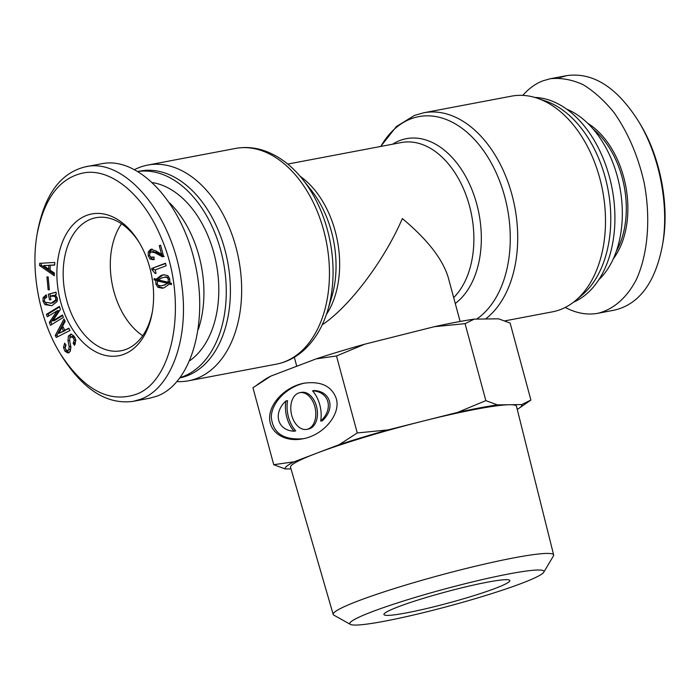 <?xml version="1.0" encoding="UTF-8"?>
<svg xmlns="http://www.w3.org/2000/svg" width="700" height="700" viewBox="0 0 700 700"><rect width="100%" height="100%" fill="white"/><g stroke="black" fill="none" stroke-linecap="round" stroke-linejoin="round"><path stroke-width="1.05" d="M134.785 169.505A109.769 71.951 79.3 0 1 139.597 167.37A109.769 71.951 79.3 0 1 147.648 165.095A109.769 71.951 79.3 0 1 238.779 259.551A109.769 71.951 79.3 0 1 188.519 380.8A109.769 71.951 79.3 0 1 177.179 381.561M138.18 171.421L140.21 171.036A105.315 69.038 79.3 0 1 227.526 261.082A105.315 69.038 79.3 0 1 180.171 377.834M138.25 171.465A105.315 69.038 79.3 0 1 223.046 260.12A105.315 69.038 79.3 0 1 180.442 377.475M460.119 321.466L448.324 277.751C442.811 259.289 427.49 239.557 402.351 218.575C384.213 260.636 349.274 306.941 322.192 324.817M485.529 318.99A109.769 71.951 -100.7 0 0 510.729 190.444A109.769 71.951 -100.7 0 0 423.692 112.788L511.481 96.154A109.769 71.951 79.3 0 1 537.294 98.21A109.769 71.951 79.3 0 1 602.613 190.61A109.769 71.951 79.3 0 1 575.628 300.501A109.769 71.951 79.3 0 1 552.352 311.859L504.805 320.871M537.294 98.21L545.352 100.94A105.315 69.038 79.3 0 1 608.011 189.586A105.315 69.038 79.3 0 1 582.12 295.015L575.628 300.501M534.747 97.414A105.315 69.038 79.3 0 1 612.15 188.808A105.315 69.038 79.3 0 1 573.545 302.172M152.749 182.639A94.168 61.731 79.3 0 1 215.801 261.161A94.168 61.731 79.3 0 1 189.936 360.588M142.713 335.729A67.699 44.38 79.3 0 1 121.511 223.799M198.336 329.341A94.168 61.731 -100.7 0 0 169.803 203.07M152.442 311.229A67.699 44.38 79.3 0 1 126.114 349.344A67.699 44.38 79.3 0 1 121.153 350.744A67.699 44.38 79.3 0 1 64.942 292.486A67.699 44.38 79.3 0 1 95.944 217.709A67.699 44.38 79.3 0 1 139.528 243.04M165.463 263.235L166.145 265.764L155.199 269.929L156.082 273.227L155.242 273.551L152.04 269.797L151.69 268.476L165.463 263.235M151.69 268.476L165.541 263.524M152.04 269.797L153.694 269.483L153.344 268.161M155.216 270.016L153.694 269.483M167.431 283.22L157.57 281.024L159.224 280.709L169.085 282.905L163.59 285.162L169.085 282.905M157.57 281.024L157.246 283.57L158.27 285.364L161.376 285.819L163.59 285.162M161.376 285.819L165.244 284.848M168.096 282.231L168.332 279.361L167.134 277.506L164.386 277.2L161.665 278.014L158.209 279.939L168.096 282.231L169.75 281.925L170.039 281.243M169.278 277.681L166.04 276.885L164.386 277.2M169.365 284.051L164.273 287.691L162.391 288.234L157.938 287.306L155.899 284.086L155.759 280.385L154.044 279.816L154.175 278.556L156.153 279.256L160.982 275.485L163.371 274.785L167.781 275.572L169.68 278.845L169.838 282.905L171.518 283.36L171.395 284.62L169.365 284.051L171.465 283.868M156.153 279.256L157.806 278.95L162.636 275.17L164.168 274.671M154.044 279.816L155.741 279.116M155.759 280.385L157.412 280.07L155.697 279.51M157.246 281.627L157.412 280.07M163.24 288.033L159.591 287L158.148 285.25M159.259 245.718L160.597 245.21L163.625 256.419L162.496 256.848L155.015 252.787L151.2 251.93L149.625 253.619L149.678 255.544L150.719 257.084L153.597 257.084L154.254 259.499L153.335 259.744L150.071 259.026L148.278 255.832L148.242 251.965L150.588 249.375L155.627 250.731L161.569 254.293L159.259 245.718L160.668 245.455M161.569 254.293L162.977 254.03M151.681 249.174L151.121 249.226M149.643 253.575L149.896 251.65L152.241 249.069M154.192 259.516L151.725 258.711L150.343 256.725M164.15 256.541L156.669 252.473L152.854 251.624M153.352 251.475L151.2 251.93M134.881 394.721C108.29 402.92 83.431 389.252 60.314 353.719C39.69 320.442 30.301 271.731 37.135 234.106C44.485 197.234 60.559 176.732 85.365 172.602C112.184 168.971 143.57 195.37 160.729 236.688C188.764 299.005 174.668 382.349 134.881 394.721M50.085 270.156L54.39 273.061L54.294 275.721L39.576 265.545L39.664 263.331L54.792 262.447L54.688 265.099L50.269 265.291L50.085 270.156M46.261 294.814L46.786 297.15L44.502 298.953L44.398 300.877L45.08 302.225L51.284 303.144L55.589 300.09L55.773 298.148L54.74 296.301L50.164 296.118L50.942 299.574L49.569 299.95L48.291 294.262L55.965 292.18L56.394 294.079L55.169 294.761L57.295 298.086L57.146 301.551L51.852 305.707L44.931 304.631L43.015 301.245L43.067 297.692L46.261 294.814M53.637 295.33L51.546 295.741M73.211 336.297L69.939 337.654L69.659 340.664L70.91 347.183L70.297 351.295L67.655 352.922L64.995 351.286L63.499 347.55L64.627 343.14L66.019 345.039L65.231 347.786L65.931 349.738L67.296 350.595L68.828 349.711L69.151 346.614L68.014 340.83L68.399 335.991L71.19 334.127L74.209 336.262L75.836 340.322L74.559 345.354L73.159 343.464L74.226 340.244L73.395 337.977L71.199 336.639L73.211 336.297L75.127 337.776M70.612 334.162L71.19 334.127M68.381 352.887L69.038 352.66M67.296 350.595L70.481 349.396L70.805 346.308L69.151 346.614M64.846 330.269L68.836 328.178L70.044 330.479L56.28 337.426L55.265 335.51L63.998 318.981L65.205 321.283L62.624 326.051L64.846 330.269L69.064 328.615M47.311 316.767L46.428 314.344L59.351 306.416L60.428 309.374L52.789 320.906L62.466 314.965L63.35 317.398L50.426 325.325L49.35 322.368L57.033 310.94L47.311 316.767M48.134 289.8L46.926 276.902L48.143 276.938L49.35 289.835L48.134 289.8L49.324 289.572M123.961 354.252A72.161 47.303 -100.7 0 0 152.25 312.419A72.161 47.303 -100.7 0 0 138.906 242.007A72.161 47.303 -100.7 0 0 75.329 222.46A72.161 47.303 -100.7 0 0 63.551 310.966A72.161 47.303 -100.7 0 0 123.961 354.252M48.659 269.15L48.799 265.396L43.68 265.589L48.659 269.15L50.137 268.87M50.444 265.256L43.68 265.589M48.799 265.396L50.453 265.081M50.269 265.291L54.696 264.854M39.576 265.545L41.23 265.23L41.309 263.235M54.346 274.304L41.23 265.23M44.441 299.119L44.721 297.377L46.349 295.207M51.678 305.76L46.585 304.316L45.106 302.243M48.291 294.262L56 292.311M50.417 296.047L49.945 293.947M54.74 296.301L56.376 295.986L53.2 295.435M50.339 303.363L52.938 302.829L57.242 299.775L57.444 299.023M65.24 347.882L65.511 344.348M69.309 352.608L66.649 350.971L65.748 349.457M73.159 343.464L74.812 343.149L75.88 339.929M75.373 343.901L74.812 343.149M69.668 340.515L70.053 335.676L71.47 334.154M63.49 330.934L61.775 327.679L58.879 333.375L64.951 330.251M58.879 333.375L65.144 330.619M61.775 327.679L63.324 327.381M55.265 335.51L56.919 335.195L64.733 320.39M57.715 336.7L56.919 335.195M48.755 315.884L48.081 314.029L59.561 306.985M46.428 314.344L48.081 314.029M56.989 310.835L58.642 310.52L57.033 310.94M49.35 322.368L51.004 322.053L58.686 310.625M51.87 324.441L51.004 322.053M52.789 320.906L54.442 320.591L62.676 315.543M102.174 163.643C138.241 156.529 180.714 201.513 194.644 261.599C209.02 321.571 191.73 383.364 157.001 396.156L149.756 398.204L133.227 401.336L140.464 399.297C171.202 388.614 189.324 338.398 181.773 284.812C174.151 216.554 125.641 157.08 85.514 166.793C60.83 172.725 44.87 194.197 37.634 231.201L37.135 234.106M60.314 353.719L61.845 356.248C83.317 389.856 107.109 404.889 133.227 401.336M566.58 109.104A94.168 61.731 79.3 0 1 619.85 187.346A94.168 61.731 79.3 0 1 598.894 279.65M662.358 245.752L662.865 242.848C669.699 205.222 660.31 156.511 639.686 123.235L638.146 120.706C659.706 155.531 669.506 206.255 662.358 245.752C655.139 282.774 639.17 304.229 614.477 310.126L597.94 313.285M593.101 129.028A79.126 51.87 79.3 0 1 616.289 251.405M613.34 258.773A80.237 52.596 -100.7 0 0 587.659 123.253M565.215 307.449C576.336 313.267 587.204 315.219 597.826 313.303C613.471 309.505 626.885 297.745 636.37 279.536C647.999 253.873 650.878 218.251 644.175 182.849C638.076 155.951 628.023 132.528 614.031 112.569C604.345 100.642 594.011 91.324 583.021 84.612C571.9 79.599 560.971 77.639 550.244 78.741L542.999 80.797C535.517 83.668 528.789 88.532 522.821 95.384M559.536 77.656L566.773 75.618C592.891 72.065 616.683 87.089 638.146 120.706M306.766 429.371L308.42 429.056A18.664 12.232 -100.7 0 0 316.488 406.332A18.664 12.232 -100.7 0 0 301.473 392.376L299.819 392.691A18.664 12.232 -100.7 0 0 291.27 413.315A18.664 12.232 -100.7 0 0 306.766 429.371A18.664 12.232 -100.7 0 0 314.834 406.648A18.664 12.232 -100.7 0 0 299.819 392.691M285.898 400.977L287.551 400.662A26.67 17.483 79.3 0 0 295.706 430.902L294.053 431.209A26.67 17.483 79.3 0 1 285.898 400.977C272.668 413.061 277.375 430.5 294.053 431.209M320.688 421.085C333.918 409.001 329.21 391.562 312.533 390.854L314.186 390.539C330.864 391.256 335.571 408.686 322.341 420.77L320.688 421.085A26.67 17.483 79.3 0 0 312.533 390.854M303.38 438.69C283.579 440.37 272.877 433.178 271.285 417.095C271.556 402.483 287.149 386.68 304.859 383.058M336.245 398.51C341.127 414.19 323.435 435.391 302.566 438.856C284.55 442.382 269.115 432.329 269.631 417.419C269.885 402.561 286.011 386.523 304.019 383.215C320.915 380.931 331.66 386.033 336.245 398.51M339.264 444.631L357.254 432.95L387.957 429.914A122.587 10.719 164.9 0 0 339.264 444.631L294.088 461.799A122.587 10.719 164.9 0 0 285.259 468.956L273.735 464.704L294.088 461.799M517.256 409.395A122.587 10.719 164.9 0 0 519.032 408.266A122.587 10.719 164.9 0 0 521.745 404.565L530.906 400.05L510.134 323.076L498.601 318.824L474.233 319.13L465.071 323.654L434.368 326.69L364.822 344.172L336.49 355.976L357.254 432.95M336.49 355.976L316.129 358.881L270.953 376.058L252.963 387.73L273.735 464.704M530.906 400.05L519.032 408.266M521.491 583.406A100.546 8.794 -15.1 0 1 419.046 613.707A100.546 8.794 -15.1 0 1 350.394 624.383A100.546 8.794 -15.1 0 1 444.588 589.05A100.546 8.794 -15.1 0 1 543.778 572.206A100.546 8.794 -15.1 0 1 521.491 583.406M543.778 572.206L553.429 555.923A114.17 9.984 164.9 0 0 553.648 554.951A114.17 9.984 164.9 0 0 440.808 575.041A114.17 9.984 164.9 0 0 333.191 614.434A114.17 9.984 164.9 0 0 333.856 615.16L350.394 624.383M495.259 588.376A65.196 5.705 -15.1 0 1 426.151 608.659A65.196 5.705 -15.1 0 1 383.941 614.521A65.196 5.705 -15.1 0 1 445.392 592.034A65.196 5.705 -15.1 0 1 509.827 580.554A65.196 5.705 -15.1 0 1 495.259 588.376M333.191 614.434L290.535 467.267A117.014 10.237 -15.1 0 1 316.68 453.215A117.014 10.237 -15.1 0 1 422.73 421.172A117.014 10.237 -15.1 0 1 509.556 404.723A117.014 10.237 -15.1 0 1 516.477 406.297L553.648 554.951M485.844 400.627L497.367 404.88A122.587 10.719 164.9 0 0 457.502 412.431L485.844 400.627L465.071 323.654M457.502 412.431L387.957 429.914M521.745 404.565L497.367 404.88M434.368 326.69A122.587 10.719 -15.1 0 1 474.233 319.13M316.129 358.881A122.587 10.719 -15.1 0 1 364.822 344.172M257.233 384.738L264.836 379.514A122.587 10.719 -15.1 0 1 270.953 376.058M285.259 468.956L290.999 468.886M300.125 176.295A84.7 55.519 79.3 0 1 326.331 314.598M327.618 310.651L331.581 297.596A87.561 57.391 -100.7 0 0 311.229 190.19L302.759 179.498A106.907 70.079 79.3 0 1 327.618 310.651C322.411 327.749 314.055 341.311 302.549 351.339C294.717 358.006 285.967 362.285 276.308 364.166A109.769 71.951 -100.7 0 0 326.567 242.918A109.769 71.951 -100.7 0 0 235.428 148.461C245.114 146.676 254.818 147.455 264.547 150.798C278.924 155.916 291.664 165.489 302.759 179.498M287.744 164.071L401.345 142.546A84.7 55.519 79.3 0 1 467.198 198.371A84.7 55.519 79.3 0 1 453.679 297.605M455.262 303.459A87.561 57.391 -100.7 0 0 474.346 196.175A87.561 57.391 -100.7 0 0 399.919 140.499A87.561 57.391 -100.7 0 0 392.578 144.2M380.817 146.431A106.907 70.079 79.3 0 1 410.856 118.86A106.907 70.079 79.3 0 1 502.224 188.309A106.907 70.079 79.3 0 1 476.656 319.104M168.332 279.361L169.741 279.09M167.134 277.506L168.787 277.2M160.982 275.485L162.636 275.17M155.899 284.086L157.316 283.815M157.938 287.306L159.591 287M148.242 251.965L149.896 251.65M148.278 255.832L149.686 255.561M150.071 259.026L151.725 258.711M155.015 252.787L156.669 252.473M43.067 297.692L44.721 297.377M43.015 301.245L44.424 300.983M44.931 304.631L46.585 304.316M55.773 298.148L57.242 297.868M55.589 300.09L57.242 299.775M51.284 303.144L52.938 302.829M68.828 349.711L70.481 349.396M63.499 347.55L65.152 347.235M64.995 351.286L66.649 350.971M73.395 337.977L75.049 337.662M74.226 340.244L75.801 339.946M73.587 342.764L75.241 342.449M68.399 335.991L70.053 335.676M68.014 340.83L69.624 340.524M188.519 380.8L276.308 364.166M147.648 165.095L235.428 148.461M296.748 366.249L294.324 357.262M380.713 146.449L396.436 126.499L414.575 115.369L423.692 112.788M154.192 257.075L152.539 257.39M102.06 163.669L85.522 166.801M550.235 78.75L566.773 75.618"/></g></svg>
